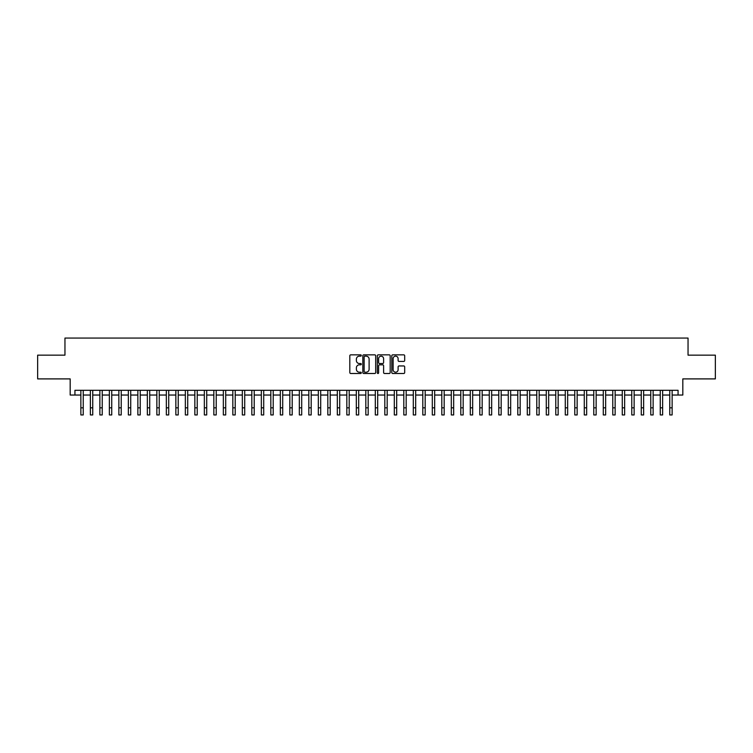 <?xml version="1.0" encoding="UTF-8"?>
<svg xmlns="http://www.w3.org/2000/svg" width="753" height="753" viewBox="0 0 753 753"><rect width="100%" height="100%" fill="white"/><g stroke="black" fill="none" stroke-linecap="round" stroke-linejoin="round"><path stroke-width="1.13" d="M361.299 355.51A0.649 0.649 0 0 0 360.649 354.851L350.747 354.851A0.932 0.932 0 0 0 349.816 355.783L349.816 372.566A0.932 0.932 0 0 0 350.747 373.497L360.649 373.497A0.649 0.649 0 0 0 361.299 372.848A0.649 0.649 0 0 0 360.649 372.198L359.369 372.198A2.984 2.984 0 0 1 356.385 369.215L356.385 367.812A2.984 2.984 0 0 1 359.369 364.829L360.649 364.829A0.649 0.649 0 0 0 361.299 364.179A0.649 0.649 0 0 0 360.649 363.52L359.369 363.52A2.984 2.984 0 0 1 356.385 360.536L356.385 359.143A2.984 2.984 0 0 1 359.369 356.16L360.649 356.16A0.649 0.649 0 0 0 361.299 355.51M403.749 361.421A0.932 0.932 0 0 0 404.681 360.489L404.681 355.783A0.932 0.932 0 0 0 403.749 354.851L392.746 354.851A0.932 0.932 0 0 0 391.814 355.783L391.814 372.566A0.932 0.932 0 0 0 392.746 373.497L403.749 373.497A0.932 0.932 0 0 0 404.681 372.566L404.681 366.88A0.932 0.932 0 0 0 403.749 365.949L399.043 365.949A0.932 0.932 0 0 0 398.111 366.88L398.111 369.704A2.494 2.494 0 0 1 395.617 372.198A2.494 2.494 0 0 1 393.122 369.704L393.122 358.654A2.494 2.494 0 0 1 395.617 356.16A2.494 2.494 0 0 1 398.111 358.654L398.111 360.489A0.932 0.932 0 0 0 399.043 361.421L403.749 361.421M74.933 395.043L74.933 390.299L678.067 390.299L678.067 395.043L682.82 395.043L682.82 378.9L715.35 378.9L715.35 355.152L688.044 355.152L688.044 338.059L64.956 338.059L64.956 355.152L37.65 355.152L37.65 378.9L70.18 378.9L70.18 395.043L80.863 395.043M375.681 355.783A0.932 0.932 0 0 0 374.749 354.851L363.746 354.851A0.932 0.932 0 0 0 362.814 355.783L362.814 372.566A0.932 0.932 0 0 0 363.746 373.497L374.749 373.497A0.932 0.932 0 0 0 375.681 372.566L375.681 355.783M378.251 354.851L389.254 354.851A0.932 0.932 0 0 1 390.186 355.783L390.186 372.566A0.932 0.932 0 0 1 389.254 373.497L384.538 373.497A0.932 0.932 0 0 1 383.606 372.566L383.606 365.76A0.932 0.932 0 0 0 382.675 364.829L379.55 364.829A0.932 0.932 0 0 0 378.618 365.76L378.618 372.848A0.649 0.649 0 0 1 377.968 373.497A0.649 0.649 0 0 1 377.319 372.848L377.319 355.783A0.932 0.932 0 0 1 378.251 354.851M83.244 395.043L90.369 395.043M92.741 395.043L99.867 395.043M102.239 395.043L109.364 395.043M111.736 395.043L118.861 395.043M121.233 395.043L128.358 395.043M130.73 395.043L137.855 395.043M140.227 395.043L147.353 395.043M149.725 395.043L156.85 395.043M159.231 395.043L166.347 395.043M168.728 395.043L175.854 395.043M178.226 395.043L185.351 395.043M187.723 395.043L194.848 395.043M197.22 395.043L204.345 395.043M206.717 395.043L213.843 395.043M216.215 395.043L223.34 395.043M225.712 395.043L232.837 395.043M235.209 395.043L242.334 395.043M244.716 395.043L251.831 395.043M254.213 395.043L261.338 395.043M263.71 395.043L270.835 395.043M273.207 395.043L280.332 395.043M282.704 395.043L289.83 395.043M292.202 395.043L299.327 395.043M301.699 395.043L308.824 395.043M311.196 395.043L318.321 395.043M320.693 395.043L327.819 395.043M330.2 395.043L337.316 395.043M339.697 395.043L346.822 395.043M349.194 395.043L356.32 395.043M358.692 395.043L365.817 395.043M368.189 395.043L375.314 395.043M377.686 395.043L384.811 395.043M387.183 395.043L394.308 395.043M396.68 395.043L403.806 395.043M406.178 395.043L413.303 395.043M415.684 395.043L422.8 395.043M425.181 395.043L432.307 395.043M434.679 395.043L441.804 395.043M444.176 395.043L451.301 395.043M453.673 395.043L460.798 395.043M463.17 395.043L470.296 395.043M472.668 395.043L479.793 395.043M482.165 395.043L489.29 395.043M491.662 395.043L498.787 395.043M501.169 395.043L508.284 395.043M510.666 395.043L517.791 395.043M520.163 395.043L527.288 395.043M529.66 395.043L536.785 395.043M539.157 395.043L546.283 395.043M548.655 395.043L555.78 395.043M558.152 395.043L565.277 395.043M567.649 395.043L574.774 395.043M577.146 395.043L584.272 395.043M586.653 395.043L593.769 395.043M596.15 395.043L603.275 395.043M605.647 395.043L612.773 395.043M615.145 395.043L622.27 395.043M624.642 395.043L631.767 395.043M634.139 395.043L641.264 395.043M643.636 395.043L650.761 395.043M653.133 395.043L660.259 395.043M662.631 395.043L669.756 395.043M672.137 395.043L678.067 395.043M364.772 356.16A0.649 0.649 0 0 0 364.123 356.809L364.123 371.54A0.649 0.649 0 0 0 364.772 372.198L366.127 372.198A2.984 2.984 0 0 0 369.111 369.215L369.111 359.143A2.984 2.984 0 0 0 366.127 356.16L364.772 356.16M383.606 358.701A2.494 2.494 0 0 0 381.112 356.207A2.494 2.494 0 0 0 378.618 358.701L378.618 362.588A0.932 0.932 0 0 0 379.55 363.52L382.675 363.52A0.932 0.932 0 0 0 383.606 362.588L383.606 358.701M80.863 407.825L83.244 407.825L83.244 414.941L80.863 414.941L80.863 390.299M83.244 407.825L83.244 390.299M90.369 407.825L92.741 407.825L92.741 414.941L90.369 414.941L90.369 390.299M92.741 407.825L92.741 390.299M99.867 407.825L102.239 407.825L102.239 414.941L99.867 414.941L99.867 390.299M102.239 407.825L102.239 390.299M109.364 407.825L111.736 407.825L111.736 414.941L109.364 414.941L109.364 390.299M111.736 407.825L111.736 390.299M118.861 407.825L121.233 407.825L121.233 414.941L118.861 414.941L118.861 390.299M121.233 407.825L121.233 390.299M128.358 407.825L130.73 407.825L130.73 414.941L128.358 414.941L128.358 390.299M130.73 407.825L130.73 390.299M137.855 407.825L140.227 407.825L140.227 414.941L137.855 414.941L137.855 390.299M140.227 407.825L140.227 390.299M147.353 407.825L149.725 407.825L149.725 414.941L147.353 414.941L147.353 390.299M149.725 407.825L149.725 390.299M156.85 407.825L159.231 407.825L159.231 414.941L156.85 414.941L156.85 390.299M159.231 407.825L159.231 390.299M166.347 407.825L168.728 407.825L168.728 414.941L166.347 414.941L166.347 390.299M168.728 407.825L168.728 390.299M175.854 407.825L178.226 407.825L178.226 414.941L175.854 414.941L175.854 390.299M178.226 407.825L178.226 390.299M185.351 407.825L187.723 407.825L187.723 414.941L185.351 414.941L185.351 390.299M187.723 407.825L187.723 390.299M194.848 407.825L197.22 407.825L197.22 414.941L194.848 414.941L194.848 390.299M197.22 407.825L197.22 390.299M204.345 407.825L206.717 407.825L206.717 414.941L204.345 414.941L204.345 390.299M206.717 407.825L206.717 390.299M213.843 407.825L216.215 407.825L216.215 414.941L213.843 414.941L213.843 390.299M216.215 407.825L216.215 390.299M223.34 407.825L225.712 407.825L225.712 414.941L223.34 414.941L223.34 390.299M225.712 407.825L225.712 390.299M232.837 407.825L235.209 407.825L235.209 414.941L232.837 414.941L232.837 390.299M235.209 407.825L235.209 390.299M242.334 407.825L244.716 407.825L244.716 414.941L242.334 414.941L242.334 390.299M244.716 407.825L244.716 390.299M251.831 407.825L254.213 407.825L254.213 414.941L251.831 414.941L251.831 390.299M254.213 407.825L254.213 390.299M261.338 407.825L263.71 407.825L263.71 414.941L261.338 414.941L261.338 390.299M263.71 407.825L263.71 390.299M270.835 407.825L273.207 407.825L273.207 414.941L270.835 414.941L270.835 390.299M273.207 407.825L273.207 390.299M280.332 407.825L282.704 407.825L282.704 414.941L280.332 414.941L280.332 390.299M282.704 407.825L282.704 390.299M289.83 407.825L292.202 407.825L292.202 414.941L289.83 414.941L289.83 390.299M292.202 407.825L292.202 390.299M299.327 407.825L301.699 407.825L301.699 414.941L299.327 414.941L299.327 390.299M301.699 407.825L301.699 390.299M308.824 407.825L311.196 407.825L311.196 414.941L308.824 414.941L308.824 390.299M311.196 407.825L311.196 390.299M318.321 407.825L320.693 407.825L320.693 414.941L318.321 414.941L318.321 390.299M320.693 407.825L320.693 390.299M327.819 407.825L330.2 407.825L330.2 414.941L327.819 414.941L327.819 390.299M330.2 407.825L330.2 390.299M337.316 407.825L339.697 407.825L339.697 414.941L337.316 414.941L337.316 390.299M339.697 407.825L339.697 390.299M346.822 407.825L349.194 407.825L349.194 414.941L346.822 414.941L346.822 390.299M349.194 407.825L349.194 390.299M356.32 407.825L358.692 407.825L358.692 414.941L356.32 414.941L356.32 390.299M358.692 407.825L358.692 390.299M365.817 407.825L368.189 407.825L368.189 414.941L365.817 414.941L365.817 390.299M368.189 407.825L368.189 390.299M375.314 407.825L377.686 407.825L377.686 414.941L375.314 414.941L375.314 390.299M377.686 407.825L377.686 390.299M384.811 407.825L387.183 407.825L387.183 414.941L384.811 414.941L384.811 390.299M387.183 407.825L387.183 390.299M394.308 407.825L396.68 407.825L396.68 414.941L394.308 414.941L394.308 390.299M396.68 407.825L396.68 390.299M403.806 407.825L406.178 407.825L406.178 414.941L403.806 414.941L403.806 390.299M406.178 407.825L406.178 390.299M413.303 407.825L415.684 407.825L415.684 414.941L413.303 414.941L413.303 390.299M415.684 407.825L415.684 390.299M422.8 407.825L425.181 407.825L425.181 414.941L422.8 414.941L422.8 390.299M425.181 407.825L425.181 390.299M432.307 407.825L434.679 407.825L434.679 414.941L432.307 414.941L432.307 390.299M434.679 407.825L434.679 390.299M441.804 407.825L444.176 407.825L444.176 414.941L441.804 414.941L441.804 390.299M444.176 407.825L444.176 390.299M451.301 407.825L453.673 407.825L453.673 414.941L451.301 414.941L451.301 390.299M453.673 407.825L453.673 390.299M460.798 407.825L463.17 407.825L463.17 414.941L460.798 414.941L460.798 390.299M463.17 407.825L463.17 390.299M470.296 407.825L472.668 407.825L472.668 414.941L470.296 414.941L470.296 390.299M472.668 407.825L472.668 390.299M479.793 407.825L482.165 407.825L482.165 414.941L479.793 414.941L479.793 390.299M482.165 407.825L482.165 390.299M489.29 407.825L491.662 407.825L491.662 414.941L489.29 414.941L489.29 390.299M491.662 407.825L491.662 390.299M498.787 407.825L501.169 407.825L501.169 414.941L498.787 414.941L498.787 390.299M501.169 407.825L501.169 390.299M508.284 407.825L510.666 407.825L510.666 414.941L508.284 414.941L508.284 390.299M510.666 407.825L510.666 390.299M517.791 407.825L520.163 407.825L520.163 414.941L517.791 414.941L517.791 390.299M520.163 407.825L520.163 390.299M527.288 407.825L529.66 407.825L529.66 414.941L527.288 414.941L527.288 390.299M529.66 407.825L529.66 390.299M536.785 407.825L539.157 407.825L539.157 414.941L536.785 414.941L536.785 390.299M539.157 407.825L539.157 390.299M546.283 407.825L548.655 407.825L548.655 414.941L546.283 414.941L546.283 390.299M548.655 407.825L548.655 390.299M555.78 407.825L558.152 407.825L558.152 414.941L555.78 414.941L555.78 390.299M558.152 407.825L558.152 390.299M565.277 407.825L567.649 407.825L567.649 414.941L565.277 414.941L565.277 390.299M567.649 407.825L567.649 390.299M574.774 407.825L577.146 407.825L577.146 414.941L574.774 414.941L574.774 390.299M577.146 407.825L577.146 390.299M584.272 407.825L586.653 407.825L586.653 414.941L584.272 414.941L584.272 390.299M586.653 407.825L586.653 390.299M593.769 407.825L596.15 407.825L596.15 414.941L593.769 414.941L593.769 390.299M596.15 407.825L596.15 390.299M603.275 407.825L605.647 407.825L605.647 414.941L603.275 414.941L603.275 390.299M605.647 407.825L605.647 390.299M612.773 407.825L615.145 407.825L615.145 414.941L612.773 414.941L612.773 390.299M615.145 407.825L615.145 390.299M622.27 407.825L624.642 407.825L624.642 414.941L622.27 414.941L622.27 390.299M624.642 407.825L624.642 390.299M631.767 407.825L634.139 407.825L634.139 414.941L631.767 414.941L631.767 390.299M634.139 407.825L634.139 390.299M641.264 407.825L643.636 407.825L643.636 414.941L641.264 414.941L641.264 390.299M643.636 407.825L643.636 390.299M650.761 407.825L653.133 407.825L653.133 414.941L650.761 414.941L650.761 390.299M653.133 407.825L653.133 390.299M660.259 407.825L662.631 407.825L662.631 414.941L660.259 414.941L660.259 390.299M662.631 407.825L662.631 390.299M669.756 407.825L672.137 407.825L672.137 414.941L669.756 414.941L669.756 390.299M672.137 407.825L672.137 390.299"/></g></svg>
